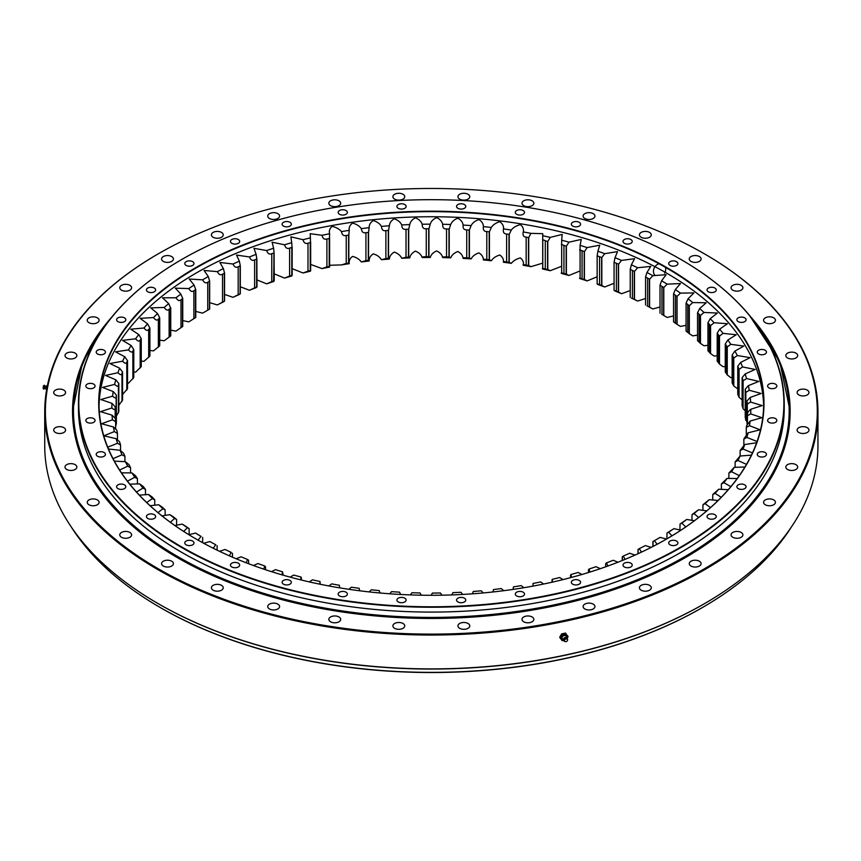 <?xml version="1.0" encoding="UTF-8"?>
<svg xmlns="http://www.w3.org/2000/svg" width="861" height="861" viewBox="0 0 861 861"><rect width="100%" height="100%" fill="white"/><g stroke="black" fill="none" stroke-linecap="round" stroke-linejoin="round"><path stroke-width="1.29" d="M115.654 426.572L116.364 423.225A316.202 182.554 180 0 1 116.375 423.085L116.375 395.145A316.202 182.554 0 0 0 116.364 395.274L116.16 396.684C116.117 398.428 114.922 398.256 112.576 396.168A319.485 184.458 180 0 1 113.221 391.54L116.375 395.145L116.375 423.085M116.386 416.121L118.786 411.601A316.202 182.554 180 0 1 118.818 411.472L118.818 383.522A316.202 182.554 0 0 0 118.786 383.662L118.42 385.061C118.215 386.793 116.945 386.578 114.621 384.393A319.485 184.458 180 0 1 115.772 379.798L118.818 383.522L118.818 411.472M118.84 405.294L122.499 400.096A316.202 182.554 180 0 1 122.542 399.967L122.542 372.027A316.202 182.554 0 0 0 122.499 372.156L121.982 373.534C121.584 375.267 120.249 374.998 117.957 372.727A319.485 184.458 180 0 1 119.614 368.185L122.542 372.027L122.542 399.967M122.585 394.521L127.471 388.752A316.202 182.554 180 0 1 127.536 388.623L127.536 360.684A316.202 182.554 0 0 0 127.471 360.813L126.804 362.169C126.244 363.88 124.834 363.557 122.585 361.211A319.485 184.458 180 0 1 124.748 356.745L127.536 360.684L127.536 388.623M127.579 383.199L128.472 383.199L133.703 377.613A316.202 182.554 180 0 1 133.778 377.495L133.778 349.544A316.202 182.554 0 0 0 133.703 349.674L132.885 351.008C132.142 352.687 130.678 352.321 128.472 349.889A319.485 184.458 180 0 1 131.13 345.509L133.778 349.544L133.778 377.495M133.832 372.06L135.618 372.124L141.15 366.732A316.202 182.554 180 0 1 141.247 366.614L141.247 338.664A316.202 182.554 0 0 0 141.15 338.793L140.192 340.084C139.278 341.742 137.76 341.311 135.618 338.803A319.485 184.458 180 0 1 138.75 334.531L141.247 338.664L141.247 366.614M141.301 361.146L143.97 361.319L149.792 356.153A316.202 182.554 180 0 1 149.9 356.024L149.9 328.084A316.202 182.554 0 0 0 149.792 328.202L148.684 329.462C147.618 331.087 146.047 330.602 143.97 328.009A319.485 184.458 180 0 1 147.575 323.865L149.9 328.084L149.9 356.024M149.975 350.492L153.506 350.857L159.597 345.907A316.202 182.554 180 0 1 159.715 345.788L159.715 317.849A316.202 182.554 0 0 0 159.597 317.957L158.349 319.173C157.111 320.755 155.497 320.206 153.506 317.548A319.485 184.458 180 0 1 157.563 313.533L159.715 317.849L159.715 345.788M159.791 340.16L164.182 340.773L170.51 336.048A316.202 182.554 180 0 1 170.639 335.93L170.639 335.898M170.736 330.172L175.956 331.098L182.5 326.61A316.202 182.554 180 0 1 182.64 326.502L182.64 298.563A316.202 182.554 0 0 0 182.5 298.67L180.993 299.779C179.454 301.253 177.775 300.586 175.956 297.777A319.485 184.458 180 0 1 180.864 294.107L182.736 298.466L182.736 326.437M182.736 320.583L188.785 321.874L195.512 317.634A316.202 182.554 180 0 1 195.662 317.537L195.662 317.515M195.77 311.413L202.604 313.146L209.492 309.164A316.202 182.554 180 0 1 209.654 309.067L209.654 281.127A316.202 182.554 0 0 0 209.492 281.213L207.749 282.214C205.93 283.56 204.208 282.774 202.604 279.836A319.485 184.458 180 0 1 208.287 276.553L209.654 281.127L209.654 309.067L208.287 309.863A319.485 184.458 0 0 0 206.597 310.832M207.749 310.154L207.749 282.214M222.536 302.146L224.377 301.221A316.202 182.554 180 0 1 224.56 301.135L224.56 273.195A316.202 182.554 0 0 0 224.377 273.281L222.536 274.207C220.588 275.488 218.855 274.627 217.359 271.635A319.485 184.458 180 0 1 223.397 268.578L224.56 273.195L224.56 301.135L223.397 301.888A319.485 184.458 0 0 0 217.359 304.955L222.536 302.146L222.536 274.207M238.185 294.71L240.122 293.849A316.202 182.554 180 0 1 240.305 293.773L240.305 265.823A316.202 182.554 0 0 0 240.122 265.909L238.185 266.77C236.108 267.965 234.375 267.05 233.008 264.004A319.485 184.458 180 0 1 239.369 261.174L240.305 265.823L240.305 293.773L239.369 294.484A319.485 184.458 0 0 0 233.008 297.314L238.185 294.71L238.185 266.77M254.619 287.865L256.653 287.079A316.202 182.554 180 0 1 256.847 287.004L256.126 287.682A319.485 184.458 0 0 0 249.453 290.275L254.619 287.865L254.619 259.914C252.424 261.044 250.712 260.054 249.453 256.965A319.485 184.458 180 0 1 256.126 254.372L256.847 259.053A316.202 182.554 0 0 0 256.653 259.129L254.619 259.914M256.987 286.961L256.847 259.053L256.847 287.004L256.126 287.682M271.775 281.633L273.895 280.923A316.202 182.554 180 0 1 274.099 280.858L273.604 281.525A319.485 184.458 0 0 0 266.662 283.861L271.775 281.633L271.775 253.694C269.482 254.738 267.782 253.683 266.662 250.551A319.485 184.458 180 0 1 273.604 248.205L274.099 252.919A316.202 182.554 0 0 0 273.895 252.983L271.775 253.694M274.239 280.815L274.099 252.919L273.604 281.525M289.597 276.058L291.793 275.423A316.202 182.554 180 0 1 291.997 275.369L291.728 276.015A319.485 184.458 0 0 0 284.539 278.092L289.597 276.058L289.597 248.108C287.208 249.066 285.518 247.957 284.539 244.782A319.485 184.458 180 0 1 291.728 242.705L291.997 247.43A316.202 182.554 0 0 0 291.793 247.484L289.597 248.108M292.159 275.359L292.159 247.064L291.728 276.015M308.001 271.15L310.251 270.602A316.202 182.554 180 0 1 310.466 270.548L310.423 271.193A319.485 184.458 0 0 0 303.018 273.002L308.001 271.15L308.001 243.2C305.526 244.072 303.868 242.899 303.018 239.692A319.485 184.458 180 0 1 310.423 237.884L310.466 242.608A316.202 182.554 0 0 0 310.251 242.662L308.001 243.2M310.66 270.58L310.66 241.973L310.423 271.193M326.9 266.932L329.214 266.469A316.202 182.554 180 0 1 329.44 266.426L329.623 267.071A319.485 184.458 0 0 0 322.036 268.6L326.9 266.932L326.9 238.992C324.36 239.756 322.735 238.529 322.036 235.29A319.485 184.458 180 0 1 329.623 233.761L329.44 238.486A316.202 182.554 0 0 0 329.214 238.529L326.9 238.992M329.666 266.512L329.44 238.486L329.623 267.071M346.24 263.423L348.597 263.046A316.202 182.554 180 0 1 348.823 263.014L349.232 263.67A319.485 184.458 0 0 0 341.494 264.919L346.24 263.423L346.24 235.483C343.625 236.151 342.043 234.859 341.494 231.598A319.485 184.458 180 0 1 349.232 230.35L348.823 235.064A316.202 182.554 0 0 0 348.597 235.107L346.24 235.483M365.925 260.635L368.325 260.345A316.202 182.554 180 0 1 368.551 260.323L369.186 261.001A319.485 184.458 0 0 0 361.319 261.959L365.925 260.635L365.925 232.696C363.256 233.266 361.728 231.921 361.319 228.639A319.485 184.458 180 0 1 369.186 227.681L368.551 232.373A316.202 182.554 0 0 0 368.325 232.405L365.925 232.696M385.879 258.58L388.311 258.386A316.202 182.554 180 0 1 388.537 258.365L389.398 259.064A319.485 184.458 0 0 0 381.434 259.731L385.879 258.58L385.879 230.64C383.177 231.114 381.692 229.715 381.434 226.421A319.485 184.458 180 0 1 389.398 225.754L388.537 230.425A316.202 182.554 0 0 0 388.311 230.447L385.879 230.64M406.026 257.267L408.469 257.159A316.202 182.554 180 0 1 408.695 257.159L409.771 257.891A319.485 184.458 0 0 0 401.753 258.268L406.026 257.267L406.026 229.327C403.282 229.704 401.861 228.251 401.753 224.947A319.485 184.458 180 0 1 409.771 224.581L408.695 229.209A316.202 182.554 0 0 0 408.469 229.22L406.026 229.327M426.27 256.707L428.713 256.696A316.202 182.554 180 0 1 428.95 256.696L430.242 257.471A319.485 184.458 0 0 0 422.202 257.547C422.17 256.976 423.526 256.696 426.27 256.707L426.27 228.768C423.504 229.048 422.148 227.53 422.202 224.237A319.485 184.458 180 0 1 430.242 224.161L428.95 228.746A316.202 182.554 0 0 0 428.713 228.746L426.27 228.768M446.536 256.901L448.979 256.965A316.202 182.554 180 0 1 449.216 256.976L450.712 257.816A319.485 184.458 0 0 0 442.683 257.59C442.5 257.008 443.781 256.782 446.536 256.901L446.536 228.951C443.77 229.123 442.479 227.573 442.683 224.28A319.485 184.458 180 0 1 450.712 224.495L449.216 229.037A316.202 182.554 0 0 0 448.979 229.026L446.536 228.951M466.737 257.837L469.17 257.999A316.202 182.554 180 0 1 469.406 258.009L471.107 258.903A319.485 184.458 0 0 0 463.11 258.386C462.777 257.805 463.993 257.611 466.737 257.837L466.737 229.887C463.971 229.962 462.766 228.359 463.11 225.076A319.485 184.458 180 0 1 471.107 225.593L469.406 230.07A316.202 182.554 0 0 0 469.17 230.059L466.737 229.887M486.799 259.516L489.209 259.774A316.202 182.554 180 0 1 489.435 259.796L491.33 260.754A319.485 184.458 0 0 0 483.419 259.936C482.935 259.333 484.065 259.193 486.799 259.516L486.799 231.577C484.043 231.544 482.913 229.898 483.419 226.626A319.485 184.458 180 0 1 491.33 227.444L489.435 231.846A316.202 182.554 0 0 0 489.209 231.824L486.799 231.577M506.634 261.938L509.002 262.282A316.202 182.554 180 0 1 509.228 262.314L511.316 263.348A319.485 184.458 0 0 0 503.502 262.239C502.867 261.615 503.911 261.518 506.634 261.938L506.634 233.998C503.9 233.858 502.856 232.169 503.502 228.929A319.485 184.458 180 0 1 511.316 230.027L509.228 234.364A316.202 182.554 0 0 0 509.002 234.332L506.634 233.998M526.157 265.091L528.482 265.511A316.202 182.554 180 0 1 528.708 265.554L530.968 266.673A319.485 184.458 0 0 0 523.294 265.274C522.519 264.628 523.466 264.564 526.157 265.091L526.157 237.141C523.456 236.915 522.509 235.182 523.294 231.964A319.485 184.458 180 0 1 530.968 233.353L528.708 237.614A316.202 182.554 0 0 0 528.482 237.571L526.157 237.141M542.71 269.041C541.795 268.363 542.645 268.331 545.282 268.955L547.564 269.461A316.202 182.554 180 0 1 547.779 269.515L550.211 270.72A319.485 184.458 0 0 0 542.71 269.041L542.71 235.731A319.485 184.458 180 0 1 550.211 237.399L547.779 241.575A316.202 182.554 0 0 0 547.564 241.521L542.581 239.67M561.673 273.518C560.608 272.797 561.372 272.797 563.944 273.518L566.161 274.11A316.202 182.554 180 0 1 566.377 274.175L568.97 275.466A319.485 184.458 0 0 0 561.673 273.518L561.673 240.208A319.485 184.458 180 0 1 568.97 242.156L566.377 246.224A316.202 182.554 0 0 0 566.161 246.171L561.34 244.438M580.088 278.684C578.893 277.931 579.561 277.952 582.068 278.76L584.21 279.438A316.202 182.554 180 0 1 584.415 279.502L587.159 280.901A319.485 184.458 0 0 0 580.088 278.684L580.088 245.374A319.485 184.458 180 0 1 587.159 247.581L584.415 251.563A316.202 182.554 0 0 0 584.21 251.498L579.561 249.862M597.9 284.517C596.576 283.721 597.136 283.764 599.568 284.668L601.635 285.421A316.202 182.554 180 0 1 601.828 285.497L604.713 286.993A319.485 184.458 0 0 0 597.9 284.517L597.147 283.796L597.147 255.835L597.9 251.208A319.485 184.458 180 0 1 604.713 253.683L601.828 257.557A316.202 182.554 0 0 0 601.635 257.482L597.147 255.835M615.023 291.007C613.581 290.146 614.033 290.222 616.379 291.212L618.359 292.04A316.202 182.554 180 0 1 618.542 292.116L621.545 293.719A319.485 184.458 0 0 0 615.023 291.007L614.065 290.254L614.065 262.293L615.023 257.697A319.485 184.458 180 0 1 621.545 260.409L618.542 264.176A316.202 182.554 0 0 0 618.359 264.101L614.065 262.293M631.393 298.11L634.309 299.262A316.202 182.554 180 0 1 634.482 299.348L637.603 301.059A319.485 184.458 0 0 0 631.393 298.11L632.426 298.358L632.426 270.419L630.22 269.364L631.393 264.801A319.485 184.458 180 0 1 637.603 267.749L634.482 271.398A316.202 182.554 0 0 0 634.309 271.312L632.426 270.419M646.945 305.806L649.42 307.054A316.202 182.554 180 0 1 649.592 307.151L652.81 308.981A319.485 184.458 0 0 0 646.945 305.806L647.644 306.085L647.644 278.146L645.567 277.005L646.945 272.496A319.485 184.458 180 0 1 652.81 275.671L649.592 279.201A316.202 182.554 0 0 0 649.42 279.115L647.644 278.146M661.603 314.061L663.648 315.395A316.202 182.554 180 0 1 663.799 315.492L667.114 317.451L673.55 315.933M675.325 322.843C673.453 321.745 673.463 321.842 675.358 323.144L676.907 324.242A316.202 182.554 180 0 1 677.058 324.349L680.438 326.427L686.077 325.329M688.036 332.109C686.077 330.936 685.969 331.044 687.745 332.411L689.166 333.562A316.202 182.554 180 0 1 689.306 333.67L692.739 335.876L697.55 335.123M699.702 341.839C697.647 340.59 697.442 340.676 699.078 342.118L700.37 343.313A316.202 182.554 180 0 1 700.488 343.431L703.975 345.767L707.936 345.283M710.25 351.966C708.129 350.642 707.817 350.728 709.303 352.224L710.465 353.462A316.202 182.554 180 0 1 710.573 353.58L714.092 356.045L717.191 355.787M717.191 333.239L719.667 329.16A319.485 184.458 180 0 1 723.036 333.368L719.505 336.145A316.202 182.554 0 0 0 719.409 336.027L717.191 333.239L717.191 361.2L719.409 363.966A316.202 182.554 180 0 1 719.505 364.085L723.036 366.678L725.263 366.571M725.263 343.969L727.889 339.987A319.485 184.458 180 0 1 730.785 344.314L727.254 346.961A316.202 182.554 0 0 0 727.168 346.832L725.263 343.969L725.263 371.93L727.168 374.772A316.202 182.554 180 0 1 727.254 374.901L730.785 377.624L732.13 377.602M732.13 354.98L734.896 351.094A319.485 184.458 180 0 1 737.307 355.528L733.776 358.036A316.202 182.554 0 0 0 733.712 357.907L732.13 354.98L732.13 382.941L733.712 385.846A316.202 182.554 180 0 1 733.776 385.976L737.759 388.849M737.759 366.226L740.654 362.438A319.485 184.458 180 0 1 742.569 366.947L739.072 369.337A316.202 182.554 0 0 0 739.018 369.208L737.759 366.226L737.759 394.187L739.018 397.147A316.202 182.554 180 0 1 739.072 397.276L742.569 400.268M742.128 377.656L745.142 373.975A319.485 184.458 180 0 1 746.552 378.549L743.097 380.799A316.202 182.554 0 0 0 743.054 380.67L742.128 377.656L742.128 405.617L743.054 408.609A316.202 182.554 180 0 1 743.097 408.749L745.551 410.988M745.228 417.187L745.82 420.211A316.202 182.554 180 0 1 745.841 420.34L747.025 421.546M634.987 555.097L629.671 553.225A319.485 184.458 180 0 1 623.31 556.055L622.245 556.83L622.245 560.522M617.994 562.211L613.226 560.263A319.485 184.458 180 0 1 606.553 562.857L605.832 563.546L606.553 562.857L607.844 566.032M600.3 568.68L596.016 566.678A319.485 184.458 180 0 1 589.075 569.024L588.58 569.681L589.075 569.024L589.968 572.048M581.95 574.481L578.14 572.447A319.485 184.458 180 0 1 570.951 574.524L571.489 577.419M563.04 579.604L559.661 577.537A319.485 184.458 180 0 1 552.256 579.345L552.461 582.111M543.646 584.016L540.643 581.939A319.485 184.458 180 0 1 533.056 583.467L532.959 586.115M523.832 587.719L521.185 585.62A319.485 184.458 180 0 1 513.447 586.879L513.081 589.408M503.674 590.7L501.36 588.58A319.485 184.458 180 0 1 493.493 589.548L492.869 591.981M483.258 592.938L481.245 590.807A319.485 184.458 180 0 1 473.281 591.475L472.409 593.821M462.669 594.445L460.926 592.282A319.485 184.458 180 0 1 452.908 592.648L451.788 594.929M441.962 595.199L440.477 592.992A319.485 184.458 180 0 1 432.437 593.068L431.081 595.295M421.233 595.209L419.996 592.949A319.485 184.458 180 0 1 411.967 592.734L410.353 594.908M400.559 594.467L399.569 592.153A319.485 184.458 180 0 1 391.572 591.636L389.699 593.789M380.013 592.992L379.26 590.603A319.485 184.458 180 0 1 371.349 589.785L369.186 591.916M359.672 590.786L359.177 588.3A319.485 184.458 180 0 1 351.363 587.202L348.888 589.301M339.611 587.848L339.385 585.265A319.485 184.458 180 0 1 331.711 583.876L328.891 585.964M319.937 582.154L319.969 581.498A319.485 184.458 180 0 1 312.468 579.83L309.282 581.896M300.92 577.602L301.006 577.021A319.485 184.458 180 0 1 293.709 575.073L290.114 577.128M283.118 575.18L282.591 571.855A319.485 184.458 180 0 1 275.52 569.648L271.484 571.661M265.522 569.734L265.522 566.742L264.779 566.021A319.485 184.458 180 0 1 257.966 563.546L253.446 565.526M248.614 563.729L248.614 560.285L247.656 559.532A319.485 184.458 180 0 1 241.134 556.819L236.097 558.735M230.253 552.181L231.286 552.428A319.485 184.458 180 0 1 225.076 549.479L219.49 551.309M215.035 544.453L215.734 544.733A319.485 184.458 180 0 1 209.869 541.558L203.702 543.28M198.019 540.127L201.076 536.478A319.485 184.458 180 0 1 195.565 533.088L198.88 535.047A316.202 182.554 0 0 0 199.031 535.144L200.699 536.188M183.694 531.452L187.354 527.696A319.485 184.458 180 0 1 182.241 524.112L185.621 526.2A316.202 182.554 0 0 0 185.772 526.297L187.321 527.395C189.216 528.697 189.226 528.805 187.354 527.696C189.226 528.805 189.216 528.697 187.321 527.395M170.338 522.272L174.643 518.43A319.485 184.458 180 0 1 169.94 514.663L173.373 516.869A316.202 182.554 0 0 0 173.513 516.977L174.934 518.128C176.699 519.506 176.602 519.603 174.643 518.43C176.602 519.603 176.699 519.506 174.934 518.128M157.983 512.618L162.977 508.711A319.485 184.458 180 0 1 158.704 504.772L162.191 507.107A316.202 182.554 0 0 0 162.309 507.226L163.601 508.42C165.237 509.863 165.021 509.96 162.977 508.711C165.021 509.96 165.237 509.863 163.601 508.42M146.693 502.523L152.429 498.573A319.485 184.458 180 0 1 148.587 494.494L152.106 496.958A316.202 182.554 0 0 0 152.214 497.077L153.376 498.325C154.862 499.821 154.539 499.897 152.429 498.573C154.539 499.897 154.862 499.821 153.376 498.325M144.293 487.864C145.617 489.414 145.197 489.478 143.012 488.069A319.485 184.458 180 0 1 139.643 483.86L143.174 486.454A316.202 182.554 0 0 0 143.27 486.573L145.487 489.349L145.487 494.763M136.382 477.091C137.556 478.684 137.017 478.738 134.79 477.242A319.485 184.458 180 0 1 131.894 472.915L135.425 475.638A316.202 182.554 0 0 0 135.511 475.767L137.416 478.608L137.416 483.968M129.688 466.038C130.7 467.674 130.065 467.706 127.783 466.135A319.485 184.458 180 0 1 125.372 461.7L128.902 464.563A316.202 182.554 0 0 0 128.967 464.692L130.549 467.598L130.549 472.937M122.025 454.791A319.485 184.458 180 0 1 120.109 450.281L123.607 453.263A316.202 182.554 0 0 0 123.661 453.392L124.92 456.362L122.025 454.791L113.049 458.665M117.537 443.254A319.485 184.458 180 0 1 116.127 438.68L119.582 441.801A316.202 182.554 0 0 0 119.625 441.93L120.551 444.933L117.537 443.254L107.743 447.193M114.33 431.576A319.485 184.458 180 0 1 113.437 426.959L116.838 430.199A316.202 182.554 0 0 0 116.859 430.339L117.451 433.363L114.33 431.576L103.869 435.806L116.127 438.68M112.436 419.802A319.485 184.458 180 0 1 112.048 415.163L115.385 418.532A316.202 182.554 0 0 0 115.396 418.661L115.654 421.686L112.436 419.802L101.523 423.752L113.437 426.959M111.855 407.974A319.485 184.458 180 0 1 111.984 403.335L115.234 406.822A316.202 182.554 0 0 0 115.234 406.962L115.18 408.372C115.32 410.116 114.212 409.987 111.855 407.974L100.511 411.644L112.048 415.163M115.234 418.274L115.234 406.962M164.182 307.452A319.485 184.458 180 0 1 168.681 303.61L170.639 307.99A316.202 182.554 0 0 0 170.51 308.098L169.133 309.271C167.744 310.799 166.098 310.197 164.182 307.452L150.729 307.861L157.563 313.533M170.736 335.865L170.736 307.894L170.639 335.93M188.785 288.564A319.485 184.458 180 0 1 194.091 285.077L195.662 289.587A316.202 182.554 0 0 0 195.512 289.694L193.886 290.749C192.197 292.159 190.496 291.438 188.785 288.564L175.332 288.166L180.864 294.107M195.77 317.472L195.77 289.5L195.662 317.537M661.603 280.751A319.485 184.458 180 0 1 667.114 284.141L663.799 287.552A316.202 182.554 0 0 0 663.648 287.456L660.021 285.206L661.603 280.751L666.145 274.691L652.81 275.671M675.325 289.533A319.485 184.458 180 0 1 680.438 293.117L677.058 296.399A316.202 182.554 0 0 0 676.907 296.302L673.55 293.924L675.325 289.533L680.534 283.549L667.114 284.141M688.036 298.799A319.485 184.458 180 0 1 692.739 302.566L689.306 305.73A316.202 182.554 0 0 0 689.166 305.623L686.077 303.126L688.036 298.799L693.901 292.923L680.438 293.117M699.702 308.518A319.485 184.458 180 0 1 703.975 312.457L700.488 315.492A316.202 182.554 0 0 0 700.37 315.374L697.55 312.78L699.702 308.518L706.214 302.771L692.739 302.566M710.25 318.656A319.485 184.458 180 0 1 714.092 322.735L710.573 325.641A316.202 182.554 0 0 0 710.465 325.523L707.936 322.821L710.25 318.656L717.396 313.049L703.975 312.457M748.349 385.653A319.485 184.458 180 0 1 749.242 390.27L745.841 392.401A316.202 182.554 0 0 0 745.82 392.261L745.228 389.237L748.349 385.653L758.81 381.423L746.552 378.549M750.243 397.427A319.485 184.458 180 0 1 750.631 402.065L747.294 404.067A316.202 182.554 0 0 0 747.283 403.938L747.025 400.903L750.243 397.427L761.156 393.477L749.242 390.27M750.824 409.255A319.485 184.458 180 0 1 750.695 413.893L747.445 415.777A316.202 182.554 0 0 0 747.445 415.637L747.499 414.227C747.359 412.774 748.467 411.117 750.824 409.255L762.168 405.585L750.631 402.065M747.445 423.569L747.445 415.777M750.103 421.061A319.485 184.458 180 0 1 749.457 425.689L746.293 427.454A316.202 182.554 0 0 0 746.315 427.325L746.519 425.915L750.103 421.061L761.834 417.693L750.695 413.893M746.293 434.418L746.293 427.454M748.058 432.835A319.485 184.458 180 0 1 746.907 437.431L743.861 439.078A316.202 182.554 0 0 0 743.893 438.938L748.058 432.835L760.155 429.79L749.457 425.689M743.839 445.255L743.861 439.078M744.722 444.502A319.485 184.458 180 0 1 743.065 449.044L740.137 450.572A316.202 182.554 0 0 0 740.18 450.443L744.722 444.502L756.625 442.78M751.405 455.125L740.094 456.018A319.485 184.458 180 0 1 737.931 460.484L735.143 461.916A316.202 182.554 0 0 0 735.208 461.787L740.094 456.018L740.137 450.572M735.1 467.34L735.143 461.916M734.207 467.34A319.485 184.458 180 0 1 731.549 471.72L728.901 473.055A316.202 182.554 0 0 0 728.976 472.926L734.207 467.34L744.926 467.017M728.847 478.479L728.901 473.055M727.061 478.425A319.485 184.458 180 0 1 723.929 482.698L721.432 483.936A316.202 182.554 0 0 0 721.529 483.807L727.061 478.425L737.199 478.533M718.709 489.22A319.485 184.458 180 0 1 715.104 493.364L712.779 494.515A316.202 182.554 0 0 0 712.886 494.397L718.709 489.22L728.245 489.694M712.704 500.047L712.779 494.515M709.173 499.681A319.485 184.458 180 0 1 705.116 503.696L702.963 504.75A316.202 182.554 0 0 0 703.082 504.643L709.173 499.681L718.096 500.478M702.888 510.379L702.963 504.75M698.497 509.777A319.485 184.458 180 0 1 693.998 513.619L692.04 514.609A316.202 182.554 0 0 0 692.169 514.501L698.497 509.777L706.795 510.842M691.943 520.367L692.04 514.609M686.723 519.452A319.485 184.458 180 0 1 681.815 523.122L680.039 524.037A316.202 182.554 0 0 0 680.179 523.929L686.723 519.452L694.407 520.744M679.942 529.967L680.039 524.037M673.894 528.665A319.485 184.458 180 0 1 668.588 532.152L667.017 533.013A316.202 182.554 0 0 0 667.167 532.905L673.894 528.665L680.965 530.161M666.909 538.846L667.017 533.013M656.082 539.718L660.075 537.393A319.485 184.458 180 0 1 657.255 539.04A319.485 184.458 180 0 1 654.392 540.676L652.907 541.537L652.907 546.487M680.75 259.376A352.881 203.734 180 0 1 680.868 259.452A352.881 203.734 180 0 1 784.22 403.508A352.881 203.734 180 0 1 566.387 591.733A352.881 203.734 180 0 1 181.811 547.574A352.881 203.734 180 0 1 78.459 403.508A352.881 203.734 180 0 1 181.811 259.452A352.881 203.734 180 0 1 181.929 259.376M784.22 403.508L784.22 408.351A352.881 203.734 180 0 1 566.387 596.576A352.881 203.734 180 0 1 181.811 552.407A352.881 203.734 180 0 1 78.459 408.351L78.459 403.508M675.325 261.152A352.881 203.734 180 0 1 677.37 262.293A352.881 203.734 180 0 0 675.325 261.152M182.048 547.165A352.558 203.551 0 0 0 680.631 547.176A352.558 203.551 0 0 0 680.642 259.312A352.558 203.551 0 0 0 182.037 259.312A352.558 203.551 0 0 0 182.048 547.165M196.125 539.04A332.647 192.057 180 0 1 196.114 539.04A332.647 192.057 180 0 1 196.125 267.437A332.647 192.057 180 0 1 666.554 267.437A332.647 192.057 180 0 1 666.565 539.04A332.647 192.057 180 0 1 196.125 539.04M670.052 544.819A4.606 2.658 0 0 0 675.067 545.4A4.606 2.658 0 0 0 677.908 542.936A4.606 2.658 0 0 0 673.302 540.277A4.606 2.658 0 0 0 668.696 542.936A4.606 2.658 0 0 0 670.052 544.819M624.354 566.958A4.606 2.658 0 0 0 629.38 567.528A4.606 2.658 0 0 0 632.222 565.074A4.606 2.658 0 0 0 627.615 562.416A4.606 2.658 0 0 0 623.009 565.074A4.606 2.658 0 0 0 624.354 566.958M572.694 584.178A4.606 2.658 0 0 0 577.72 584.748A4.606 2.658 0 0 0 580.562 582.294A4.606 2.658 0 0 0 575.955 579.636A4.606 2.658 0 0 0 571.349 582.294A4.606 2.658 0 0 0 572.694 584.178M516.643 595.952A4.606 2.658 0 0 0 521.669 596.533A4.606 2.658 0 0 0 524.51 594.068A4.606 2.658 0 0 0 519.904 591.41A4.606 2.658 0 0 0 515.298 594.068A4.606 2.658 0 0 0 516.643 595.952M457.901 601.936A4.606 2.658 0 0 0 462.927 602.506A4.606 2.658 0 0 0 465.769 600.052A4.606 2.658 0 0 0 461.162 597.394A4.606 2.658 0 0 0 456.556 600.052A4.606 2.658 0 0 0 457.901 601.936M398.256 601.936A4.606 2.658 0 0 0 403.282 602.506A4.606 2.658 0 0 0 406.123 600.052A4.606 2.658 0 0 0 401.517 597.394A4.606 2.658 0 0 0 396.91 600.052A4.606 2.658 0 0 0 398.256 601.936M339.514 595.952A4.606 2.658 0 0 0 344.54 596.533A4.606 2.658 0 0 0 347.381 594.068A4.606 2.658 0 0 0 342.775 591.41A4.606 2.658 0 0 0 338.169 594.068A4.606 2.658 0 0 0 339.514 595.952M283.463 584.178A4.606 2.658 0 0 0 288.489 584.748A4.606 2.658 0 0 0 291.33 582.294A4.606 2.658 0 0 0 286.724 579.636A4.606 2.658 0 0 0 282.117 582.294A4.606 2.658 0 0 0 283.463 584.178M231.813 566.958A4.606 2.658 0 0 0 236.829 567.528A4.606 2.658 0 0 0 239.67 565.074A4.606 2.658 0 0 0 235.064 562.416A4.606 2.658 0 0 0 230.457 565.074A4.606 2.658 0 0 0 231.813 566.958M186.116 544.819A4.606 2.658 0 0 0 191.131 545.4A4.606 2.658 0 0 0 193.983 542.936A4.606 2.658 0 0 0 189.377 540.277A4.606 2.658 0 0 0 184.771 542.936A4.606 2.658 0 0 0 186.116 544.819M147.78 518.44A4.606 2.658 0 0 0 152.795 519.011A4.606 2.658 0 0 0 155.637 516.557A4.606 2.658 0 0 0 151.03 513.899A4.606 2.658 0 0 0 146.424 516.557A4.606 2.658 0 0 0 147.78 518.44M117.946 488.617A4.606 2.658 0 0 0 122.972 489.188A4.606 2.658 0 0 0 125.814 486.734A4.606 2.658 0 0 0 121.207 484.076A4.606 2.658 0 0 0 116.601 486.734A4.606 2.658 0 0 0 117.946 488.617M97.551 456.255A4.606 2.658 0 0 0 102.567 456.836A4.606 2.658 0 0 0 105.419 454.371A4.606 2.658 0 0 0 100.812 451.713A4.606 2.658 0 0 0 96.206 454.371A4.606 2.658 0 0 0 97.551 456.255M87.198 422.342A4.606 2.658 0 0 0 92.213 422.912A4.606 2.658 0 0 0 95.054 420.459A4.606 2.658 0 0 0 90.448 417.8A4.606 2.658 0 0 0 85.842 420.459A4.606 2.658 0 0 0 87.198 422.342M87.198 387.902A4.606 2.658 0 0 0 92.213 388.483A4.606 2.658 0 0 0 95.054 386.019A4.606 2.658 0 0 0 90.448 383.36A4.606 2.658 0 0 0 85.842 386.019A4.606 2.658 0 0 0 87.198 387.902M97.551 353.989A4.606 2.658 0 0 0 102.567 354.571A4.606 2.658 0 0 0 105.419 352.106A4.606 2.658 0 0 0 100.812 349.448A4.606 2.658 0 0 0 96.206 352.106A4.606 2.658 0 0 0 97.551 353.989M117.946 321.627A4.606 2.658 0 0 0 122.972 322.208A4.606 2.658 0 0 0 125.814 319.743A4.606 2.658 0 0 0 121.207 317.085A4.606 2.658 0 0 0 116.601 319.743A4.606 2.658 0 0 0 117.946 321.627M147.78 291.804A4.606 2.658 0 0 0 152.795 292.385A4.606 2.658 0 0 0 155.637 289.92A4.606 2.658 0 0 0 151.03 287.262A4.606 2.658 0 0 0 146.424 289.92A4.606 2.658 0 0 0 147.78 291.804M186.116 265.425A4.606 2.658 0 0 0 191.131 265.995A4.606 2.658 0 0 0 193.983 263.541A4.606 2.658 0 0 0 189.377 260.883A4.606 2.658 0 0 0 184.771 263.541A4.606 2.658 0 0 0 186.116 265.425M231.813 243.286A4.606 2.658 0 0 0 236.829 243.867A4.606 2.658 0 0 0 239.67 241.403A4.606 2.658 0 0 0 235.064 238.745A4.606 2.658 0 0 0 230.457 241.403A4.606 2.658 0 0 0 231.813 243.286M283.463 226.066A4.606 2.658 0 0 0 288.489 226.647A4.606 2.658 0 0 0 291.33 224.194A4.606 2.658 0 0 0 286.724 221.525A4.606 2.658 0 0 0 282.117 224.194A4.606 2.658 0 0 0 283.463 226.066M339.514 214.292A4.606 2.658 0 0 0 344.54 214.863A4.606 2.658 0 0 0 347.381 212.409A4.606 2.658 0 0 0 342.775 209.75A4.606 2.658 0 0 0 338.169 212.409A4.606 2.658 0 0 0 339.514 214.292M398.256 208.308A4.606 2.658 0 0 0 403.282 208.889A4.606 2.658 0 0 0 406.123 206.436A4.606 2.658 0 0 0 401.517 203.766A4.606 2.658 0 0 0 396.91 206.436A4.606 2.658 0 0 0 398.256 208.308M457.901 208.308A4.606 2.658 0 0 0 462.927 208.889A4.606 2.658 0 0 0 465.769 206.436A4.606 2.658 0 0 0 461.162 203.766A4.606 2.658 0 0 0 456.556 206.436A4.606 2.658 0 0 0 457.901 208.308M516.643 214.292A4.606 2.658 0 0 0 521.669 214.863A4.606 2.658 0 0 0 524.51 212.409A4.606 2.658 0 0 0 519.904 209.75A4.606 2.658 0 0 0 515.298 212.409A4.606 2.658 0 0 0 516.643 214.292M572.694 226.066A4.606 2.658 0 0 0 577.72 226.647A4.606 2.658 0 0 0 580.562 224.194A4.606 2.658 0 0 0 575.955 221.525A4.606 2.658 0 0 0 571.349 224.194A4.606 2.658 0 0 0 572.694 226.066M624.354 243.286A4.606 2.658 0 0 0 629.38 243.867A4.606 2.658 0 0 0 632.222 241.403A4.606 2.658 0 0 0 627.615 238.745A4.606 2.658 0 0 0 623.009 241.403A4.606 2.658 0 0 0 624.354 243.286M670.052 265.425A4.606 2.658 0 0 0 675.067 265.995A4.606 2.658 0 0 0 677.908 263.541A4.606 2.658 0 0 0 673.302 260.883A4.606 2.658 0 0 0 668.696 263.541A4.606 2.658 0 0 0 670.052 265.425M708.388 291.804A4.606 2.658 0 0 0 713.414 292.385A4.606 2.658 0 0 0 716.255 289.92A4.606 2.658 0 0 0 711.649 287.262A4.606 2.658 0 0 0 707.042 289.92A4.606 2.658 0 0 0 708.388 291.804M738.211 321.627A4.606 2.658 0 0 0 743.237 322.208A4.606 2.658 0 0 0 746.078 319.743A4.606 2.658 0 0 0 741.472 317.085A4.606 2.658 0 0 0 736.865 319.743A4.606 2.658 0 0 0 738.211 321.627M758.616 353.989A4.606 2.658 0 0 0 763.632 354.571A4.606 2.658 0 0 0 766.473 352.106A4.606 2.658 0 0 0 761.867 349.448A4.606 2.658 0 0 0 757.26 352.106A4.606 2.658 0 0 0 758.616 353.989M768.97 387.902A4.606 2.658 0 0 0 773.996 388.483A4.606 2.658 0 0 0 776.837 386.019A4.606 2.658 0 0 0 772.231 383.36A4.606 2.658 0 0 0 767.625 386.019A4.606 2.658 0 0 0 768.97 387.902M768.97 422.342A4.606 2.658 0 0 0 773.996 422.912A4.606 2.658 0 0 0 776.837 420.459A4.606 2.658 0 0 0 772.231 417.8A4.606 2.658 0 0 0 767.625 420.459A4.606 2.658 0 0 0 768.97 422.342M758.616 456.255A4.606 2.658 0 0 0 763.632 456.836A4.606 2.658 0 0 0 766.473 454.371A4.606 2.658 0 0 0 761.867 451.713A4.606 2.658 0 0 0 757.26 454.371A4.606 2.658 0 0 0 758.616 456.255M738.211 488.617A4.606 2.658 0 0 0 743.237 489.188A4.606 2.658 0 0 0 746.078 486.734A4.606 2.658 0 0 0 741.472 484.076A4.606 2.658 0 0 0 736.865 486.734A4.606 2.658 0 0 0 738.211 488.617M708.388 518.44A4.606 2.658 0 0 0 713.414 519.011A4.606 2.658 0 0 0 716.255 516.557A4.606 2.658 0 0 0 711.649 513.899A4.606 2.658 0 0 0 707.042 516.557A4.606 2.658 0 0 0 708.388 518.44M660.021 306.99L652.81 308.981M645.567 298.519L637.603 301.059M630.22 290.566L621.545 293.719M614.065 283.269L604.713 286.993M597.147 276.779L587.159 280.901M579.561 271.14L568.97 275.466M561.34 266.393L550.211 270.72M542.581 263.165L530.968 266.673M523.294 265.274C523.886 262.39 522.918 259.947 520.388 257.945C516.428 258.903 513.404 260.7 511.316 263.348M503.502 262.239C503.771 259.333 502.533 256.933 499.789 255.028C495.947 256.126 493.127 258.031 491.33 260.754M483.419 259.936C483.355 257.03 481.859 254.673 478.899 252.886C475.197 254.113 472.592 256.126 471.107 258.903M463.11 258.386C462.734 255.48 460.969 253.188 457.826 251.52C454.264 252.886 451.885 254.985 450.712 257.816M442.683 257.59C441.973 254.705 439.971 252.488 436.645 250.928C433.234 252.424 431.103 254.608 430.242 257.471M422.202 257.547C421.18 254.695 418.92 252.553 415.432 251.121C412.204 252.747 410.31 254.996 409.771 257.891M401.753 258.268C400.419 255.459 397.933 253.403 394.295 252.101C391.249 253.834 389.613 256.158 389.398 259.064M381.434 259.731C379.798 256.987 377.086 255.028 373.308 253.866C370.456 255.706 369.078 258.085 369.186 261.001M361.319 261.959C359.371 259.269 356.454 257.417 352.558 256.395C349.91 258.343 348.813 260.765 349.232 263.67M341.494 264.919L329.666 265.263M322.036 268.6L310.66 264.445M303.018 273.002L292.159 268.643M284.539 278.092L274.239 273.852M266.662 283.861L256.987 279.922M249.453 290.275L240.434 286.821M233.008 297.314L224.678 294.473M217.359 304.955L209.772 302.695M666.446 539.104A332.324 191.863 0 0 0 763.664 403.508A332.324 191.863 0 0 0 666.328 267.846A332.324 191.863 0 0 0 304.17 226.249A332.324 191.863 0 0 0 99.015 403.508A332.324 191.863 0 0 0 196.233 539.104M99.047 406.058A332.324 191.863 180 0 1 306.215 230.866A332.324 191.863 180 0 1 666.328 272.948A332.324 191.863 180 0 1 763.632 406.058M651.196 547.37L645.319 545.583A319.485 184.458 180 0 1 639.282 548.651L641.51 552.105M623.31 556.055L625.043 559.37M319.915 584.199L319.969 581.498M300.65 579.851L301.006 577.021M281.881 574.814L282.591 571.855M263.692 569.121L264.779 566.021M246.138 562.782L247.656 559.532M229.306 555.819L231.286 552.428M213.248 548.253L215.734 544.733M195.565 533.088L188.807 534.67M182.241 524.112L174.869 525.522M169.94 514.663L161.943 515.857M158.704 504.772L150.094 505.708M148.587 494.494L139.364 495.129M136.501 492.029L143.012 488.069M139.643 483.86L129.807 484.162M127.46 481.181L134.79 477.242M131.894 472.915L121.455 472.818M119.625 470.031L127.783 466.135M125.372 461.7L114.352 461.119M120.109 450.281L108.508 449.022M111.984 403.335L100.845 399.536L112.576 396.168M113.221 391.54L102.524 387.439L114.621 384.393M115.772 379.798L105.548 375.428L117.957 372.727M119.614 368.185L109.896 363.536L122.585 361.211M124.748 356.745L115.557 351.848L128.472 349.889M131.13 345.509L122.499 340.386L135.618 338.803M138.75 334.531L130.7 329.203L143.97 328.009M147.575 323.865L140.117 318.344L153.506 317.548M168.681 303.61L162.481 297.788L175.956 297.777M194.091 285.077L189.216 279.05L202.604 279.836M208.287 276.553L204.089 270.472L217.359 271.635M223.397 268.578L219.878 262.465L233.008 264.004M239.369 261.174L236.527 255.071L249.453 256.965M256.126 254.372L253.952 248.312L266.662 250.551M273.604 248.205L272.098 242.221L284.539 244.782M291.728 242.705L290.889 236.84L303.018 239.692M310.423 237.884L310.197 233.697L322.036 235.29M341.494 231.598C339.256 228.994 336.134 227.25 332.131 226.378C329.709 228.423 328.87 230.877 329.623 233.761L329.623 233.665M349.232 230.35C348.813 227.455 349.91 225.033 352.558 223.085C356.454 224.108 359.371 225.959 361.319 228.639M369.186 227.681C369.078 224.775 370.456 222.396 373.308 220.545C377.086 221.707 379.798 223.666 381.434 226.421M389.398 225.754C389.613 222.848 391.249 220.524 394.295 218.791C397.933 220.093 400.419 222.149 401.753 224.947M409.771 224.581C410.31 221.686 412.204 219.426 415.432 217.811C418.92 219.243 421.18 221.385 422.202 224.237M430.242 224.161C431.103 221.288 433.234 219.114 436.645 217.618C439.971 219.168 441.973 221.395 442.683 224.28M450.712 224.495C451.885 221.664 454.264 219.566 457.826 218.199C460.969 219.878 462.734 222.17 463.11 225.076M471.107 225.593C472.592 222.816 475.197 220.803 478.899 219.577C481.859 221.363 483.355 223.709 483.419 226.626M491.33 227.444C493.127 224.721 495.947 222.816 499.789 221.718C502.533 223.612 503.771 226.023 503.502 228.929M511.316 230.027C513.404 227.379 516.428 225.582 520.388 224.635C522.918 226.626 523.886 229.069 523.294 231.964M530.968 233.353L542.774 233.675L542.71 235.731M550.211 237.399L562.19 234.418L561.673 240.208M568.97 242.156L581.261 239.444L580.088 245.374M587.159 247.581L599.74 245.181L597.9 251.208M604.713 253.683L617.531 251.606L615.023 257.697M621.545 260.409L634.579 258.687L631.393 264.801M637.603 267.749L650.808 266.393L646.945 272.496M714.092 322.735L727.427 323.725L719.667 329.16M723.036 333.368L736.241 334.757L727.889 339.987M730.785 344.314L743.818 346.079L734.896 351.094M737.307 355.528L750.114 357.659L740.654 362.438M742.569 366.947L755.119 369.455L745.142 373.975M746.907 437.431L757.077 441.499M743.065 449.044L752.449 452.929M737.931 460.484L746.498 464.37M731.549 471.72L739.287 475.638M723.929 482.698L730.838 486.648M715.104 493.364L721.227 497.324M705.116 503.696L710.476 507.624M693.998 513.619L698.648 517.504M681.815 523.122L685.787 526.921M668.588 532.152L671.935 535.854M666.554 539.051L660.075 537.393M654.392 540.676L657.158 544.26M639.282 548.651L638.001 549.469L638.001 553.741M44.729 411.838L44.729 445.686A386.611 223.203 0 0 0 157.961 603.518A386.611 223.203 0 0 0 704.718 603.518A386.611 223.203 0 0 0 817.95 445.686L817.95 411.838A386.611 223.203 180 0 1 431.339 635.041A386.611 223.203 180 0 1 44.729 411.838A386.611 223.203 180 0 1 157.961 254.006A386.611 223.203 180 0 1 158.198 253.877M704.481 253.877A386.611 223.203 180 0 1 704.718 254.006L704.718 254.006A386.611 223.203 180 0 1 817.95 411.838M702.156 607.683A382.661 220.933 180 0 1 701.93 607.812A382.661 220.933 180 0 1 160.759 607.823A382.661 220.933 180 0 1 160.749 607.812A382.661 220.933 180 0 1 160.523 607.683M704.244 253.737A385.954 222.827 0 0 0 158.424 253.737A385.954 222.827 0 0 0 158.435 568.863A385.954 222.827 0 0 0 704.244 568.863A385.954 222.827 0 0 0 704.255 253.737A385.954 222.827 0 0 0 704.244 253.737L704.255 253.737M732.797 537.275A5.919 3.422 0 0 0 739.244 538.017A5.919 3.422 0 0 0 742.903 534.864A5.919 3.422 0 0 0 736.984 531.441A5.919 3.422 0 0 0 731.064 534.864A5.919 3.422 0 0 0 732.797 537.275M765.311 504.761A5.919 3.422 0 0 0 771.768 505.504A5.919 3.422 0 0 0 775.427 502.34A5.919 3.422 0 0 0 769.497 498.917A5.919 3.422 0 0 0 763.578 502.34A5.919 3.422 0 0 0 765.311 504.761M787.557 469.471A5.919 3.422 0 0 0 794.014 470.214A5.919 3.422 0 0 0 797.673 467.06A5.919 3.422 0 0 0 791.743 463.638A5.919 3.422 0 0 0 785.824 467.06A5.919 3.422 0 0 0 787.557 469.471M798.857 432.491A5.919 3.422 0 0 0 805.304 433.234A5.919 3.422 0 0 0 808.963 430.08A5.919 3.422 0 0 0 803.044 426.658A5.919 3.422 0 0 0 797.114 430.08A5.919 3.422 0 0 0 798.857 432.491M798.857 394.941A5.919 3.422 0 0 0 805.304 395.683A5.919 3.422 0 0 0 808.963 392.53A5.919 3.422 0 0 0 803.044 389.107A5.919 3.422 0 0 0 797.114 392.53A5.919 3.422 0 0 0 798.857 394.941M787.557 357.961A5.919 3.422 0 0 0 794.014 358.703A5.919 3.422 0 0 0 797.673 355.55A5.919 3.422 0 0 0 791.743 352.127A5.919 3.422 0 0 0 785.824 355.55A5.919 3.422 0 0 0 787.557 357.961M765.311 322.681A5.919 3.422 0 0 0 771.768 323.424A5.919 3.422 0 0 0 775.427 320.26A5.919 3.422 0 0 0 769.497 316.837A5.919 3.422 0 0 0 763.578 320.26A5.919 3.422 0 0 0 765.311 322.681M732.797 290.157A5.919 3.422 0 0 0 739.244 290.9A5.919 3.422 0 0 0 742.903 287.746A5.919 3.422 0 0 0 736.984 284.324A5.919 3.422 0 0 0 731.064 287.746A5.919 3.422 0 0 0 732.797 290.157M690.985 261.4A5.919 3.422 0 0 0 697.442 262.131A5.919 3.422 0 0 0 701.102 258.978A5.919 3.422 0 0 0 695.171 255.556A5.919 3.422 0 0 0 689.252 258.978A5.919 3.422 0 0 0 690.985 261.4M641.165 237.259A5.919 3.422 0 0 0 647.623 238.002A5.919 3.422 0 0 0 651.271 234.838A5.919 3.422 0 0 0 645.352 231.415A5.919 3.422 0 0 0 639.432 234.838A5.919 3.422 0 0 0 641.165 237.259M584.834 218.479A5.919 3.422 0 0 0 591.292 219.221A5.919 3.422 0 0 0 594.951 216.068A5.919 3.422 0 0 0 589.032 212.645A5.919 3.422 0 0 0 583.101 216.068A5.919 3.422 0 0 0 584.834 218.479M459.666 199.117A5.919 3.422 0 0 0 466.124 199.86A5.919 3.422 0 0 0 469.783 196.706A5.919 3.422 0 0 0 463.864 193.284A5.919 3.422 0 0 0 457.934 196.706A5.919 3.422 0 0 0 459.666 199.117M394.629 199.117A5.919 3.422 0 0 0 401.086 199.86A5.919 3.422 0 0 0 404.745 196.706A5.919 3.422 0 0 0 398.815 193.284A5.919 3.422 0 0 0 392.896 196.706A5.919 3.422 0 0 0 394.629 199.117M330.581 205.639A5.919 3.422 0 0 0 337.038 206.382A5.919 3.422 0 0 0 340.687 203.218A5.919 3.422 0 0 0 334.768 199.806A5.919 3.422 0 0 0 328.848 203.218A5.919 3.422 0 0 0 330.581 205.639M269.461 218.479A5.919 3.422 0 0 0 275.918 219.221A5.919 3.422 0 0 0 279.577 216.068A5.919 3.422 0 0 0 273.647 212.645A5.919 3.422 0 0 0 267.728 216.068A5.919 3.422 0 0 0 269.461 218.479M213.141 237.259A5.919 3.422 0 0 0 219.598 238.002A5.919 3.422 0 0 0 223.247 234.838A5.919 3.422 0 0 0 217.327 231.415A5.919 3.422 0 0 0 211.408 234.838A5.919 3.422 0 0 0 213.141 237.259M163.31 261.4A5.919 3.422 0 0 0 169.768 262.131A5.919 3.422 0 0 0 173.427 258.978A5.919 3.422 0 0 0 167.508 255.556A5.919 3.422 0 0 0 161.577 258.978A5.919 3.422 0 0 0 163.31 261.4M121.509 290.157A5.919 3.422 0 0 0 127.966 290.9A5.919 3.422 0 0 0 131.615 287.746A5.919 3.422 0 0 0 125.695 284.324A5.919 3.422 0 0 0 119.776 287.746A5.919 3.422 0 0 0 121.509 290.157M88.984 322.681A5.919 3.422 0 0 0 95.442 323.424A5.919 3.422 0 0 0 99.101 320.26A5.919 3.422 0 0 0 93.182 316.837A5.919 3.422 0 0 0 87.252 320.26A5.919 3.422 0 0 0 88.984 322.681M66.749 357.961A5.919 3.422 0 0 0 73.196 358.703A5.919 3.422 0 0 0 76.855 355.55A5.919 3.422 0 0 0 70.936 352.127A5.919 3.422 0 0 0 65.005 355.55A5.919 3.422 0 0 0 66.749 357.961M55.448 394.941A5.919 3.422 0 0 0 61.906 395.683A5.919 3.422 0 0 0 65.565 392.53A5.919 3.422 0 0 0 59.635 389.107A5.919 3.422 0 0 0 53.716 392.53A5.919 3.422 0 0 0 55.448 394.941M55.448 432.491A5.919 3.422 0 0 0 61.906 433.234A5.919 3.422 0 0 0 65.565 430.08A5.919 3.422 0 0 0 59.635 426.658A5.919 3.422 0 0 0 53.716 430.08A5.919 3.422 0 0 0 55.448 432.491M66.749 469.471A5.919 3.422 0 0 0 73.196 470.214A5.919 3.422 0 0 0 76.855 467.06A5.919 3.422 0 0 0 70.936 463.638A5.919 3.422 0 0 0 65.005 467.06A5.919 3.422 0 0 0 66.749 469.471M88.984 504.761A5.919 3.422 0 0 0 95.442 505.504A5.919 3.422 0 0 0 99.101 502.34A5.919 3.422 0 0 0 93.182 498.917A5.919 3.422 0 0 0 87.252 502.34A5.919 3.422 0 0 0 88.984 504.761M121.509 537.275A5.919 3.422 0 0 0 127.966 538.017A5.919 3.422 0 0 0 131.615 534.864A5.919 3.422 0 0 0 125.695 531.441A5.919 3.422 0 0 0 119.776 534.864A5.919 3.422 0 0 0 121.509 537.275M163.31 566.043A5.919 3.422 0 0 0 169.768 566.786A5.919 3.422 0 0 0 173.427 563.621A5.919 3.422 0 0 0 167.508 560.21A5.919 3.422 0 0 0 161.577 563.621A5.919 3.422 0 0 0 163.31 566.043M213.141 590.183A5.919 3.422 0 0 0 219.598 590.926A5.919 3.422 0 0 0 223.247 587.762A5.919 3.422 0 0 0 217.327 584.339A5.919 3.422 0 0 0 211.408 587.762A5.919 3.422 0 0 0 213.141 590.183M269.461 608.953A5.919 3.422 0 0 0 275.918 609.696A5.919 3.422 0 0 0 279.577 606.531A5.919 3.422 0 0 0 273.647 603.12A5.919 3.422 0 0 0 267.728 606.531A5.919 3.422 0 0 0 269.461 608.953M330.581 621.793A5.919 3.422 0 0 0 337.038 622.535A5.919 3.422 0 0 0 340.687 619.382A5.919 3.422 0 0 0 334.768 615.959A5.919 3.422 0 0 0 328.848 619.382A5.919 3.422 0 0 0 330.581 621.793M394.629 628.315A5.919 3.422 0 0 0 401.086 629.057A5.919 3.422 0 0 0 404.745 625.904A5.919 3.422 0 0 0 398.815 622.481A5.919 3.422 0 0 0 392.896 625.904A5.919 3.422 0 0 0 394.629 628.315M459.666 628.315A5.919 3.422 0 0 0 466.124 629.057A5.919 3.422 0 0 0 469.783 625.904A5.919 3.422 0 0 0 463.864 622.481A5.919 3.422 0 0 0 457.934 625.904A5.919 3.422 0 0 0 459.666 628.315M523.725 621.793A5.919 3.422 0 0 0 530.172 622.535A5.919 3.422 0 0 0 533.831 619.382A5.919 3.422 0 0 0 527.911 615.959A5.919 3.422 0 0 0 521.992 619.382A5.919 3.422 0 0 0 523.725 621.793M584.834 608.953A5.919 3.422 0 0 0 591.292 609.696A5.919 3.422 0 0 0 594.951 606.531A5.919 3.422 0 0 0 589.032 603.12A5.919 3.422 0 0 0 583.101 606.531A5.919 3.422 0 0 0 584.834 608.953M641.165 590.183A5.919 3.422 0 0 0 647.623 590.926A5.919 3.422 0 0 0 651.271 587.762A5.919 3.422 0 0 0 645.352 584.339A5.919 3.422 0 0 0 639.432 587.762A5.919 3.422 0 0 0 641.165 590.183M523.725 205.639A5.919 3.422 0 0 0 530.172 206.382A5.919 3.422 0 0 0 533.831 203.218A5.919 3.422 0 0 0 527.911 199.806A5.919 3.422 0 0 0 521.992 203.218A5.919 3.422 0 0 0 523.725 205.639M690.985 566.043A5.919 3.422 0 0 0 697.442 566.786A5.919 3.422 0 0 0 701.102 563.621A5.919 3.422 0 0 0 695.171 560.21A5.919 3.422 0 0 0 689.252 563.621A5.919 3.422 0 0 0 690.985 566.043M71.259 526.954A383.317 221.309 0 0 0 160.286 607.543A383.317 221.309 0 0 0 702.393 607.543A383.317 221.309 0 0 0 791.42 526.954M704.481 603.647A385.954 222.827 180 0 1 704.255 603.787A385.954 222.827 180 0 1 158.424 603.787A385.954 222.827 180 0 1 158.198 603.647M784.199 405.929A352.881 203.734 180 0 1 431.339 612.085A352.881 203.734 180 0 1 78.48 405.929M758.218 326.75A357.853 206.608 180 0 1 431.339 617.423A357.853 206.608 180 0 1 104.45 326.75M751.029 317.235A358.811 207.157 180 0 1 790.15 411.3A358.811 207.157 180 0 1 347.564 612.731A358.811 207.157 180 0 1 111.65 317.235M560.263 638.173L559.693 637.269L561.652 633.9L565.58 633.072L566.151 633.987L562.233 634.805L560.263 638.173L562.233 640.713L564.246 640.39M561.652 633.9L562.233 634.805M565.58 633.072L566.151 633.987M563.966 640.433A3.616 2.777 -32.2 0 1 561.297 639.529A3.616 2.777 -32.2 0 1 561.297 636.57A3.616 2.777 -32.2 0 1 564.246 634.482A3.616 2.777 -32.2 0 1 567.184 635.332A3.616 2.777 -32.2 0 1 567.184 638.292L568.12 636.527M563.546 639.357A2.303 1.765 -32.2 0 1 562.104 637.57A2.303 1.765 -32.2 0 1 564.246 635.547A2.303 1.765 -32.2 0 1 566.28 637.635M566.786 638.345A1.733 1.335 147.8 0 0 563.643 638.733A1.733 1.335 147.8 0 0 563.977 640.121M567.593 639.971A1.97 1.507 147.8 0 0 564.03 639.874A1.97 1.507 147.8 0 0 565.096 641.553M566.043 638.948A1.647 1.259 147.8 0 0 565.268 641.617A1.647 1.259 147.8 0 0 567.571 640.164A1.647 1.259 147.8 0 0 566.043 638.948M46.774 388.924L45.837 389.107L45.999 385.965L47.312 386.062M44.212 388.548L44.481 385.889M43.933 389.15L43.287 388.763L43.47 385.782L44.32 385.244M638.119 553.677L638.119 549.404M622.374 560.468L622.374 556.776M115.18 418.22L115.18 408.372M116.16 424.624L116.16 396.684M116.364 423.225L116.364 395.274M118.42 413L118.42 385.061M118.786 411.601L118.786 383.662M121.982 401.474L121.982 373.534M122.499 400.096L122.499 372.156M126.804 390.108L126.804 362.169M127.471 388.752L127.471 360.813M132.885 378.948L132.885 351.008M133.703 377.613L133.703 349.674M140.192 368.034L140.192 340.084M141.15 366.732L141.15 338.793M148.684 357.412L148.684 329.462M149.792 356.153L149.792 328.202M158.349 347.123L158.349 319.173M159.597 345.907L159.597 317.957M169.133 337.211L169.133 309.271M170.51 336.048L170.51 308.098M180.993 327.718L180.993 299.779M182.5 326.61L182.5 298.67M193.886 318.688L193.886 290.749M195.512 317.634L195.512 289.694M209.492 309.164L209.492 281.213M224.377 301.221L224.377 273.281M240.122 293.849L240.122 265.909M256.653 287.079L256.653 259.129M273.895 280.923L273.895 252.983M291.793 275.423L291.793 247.484M310.251 270.602L310.251 242.662M329.214 266.469L329.214 238.529M348.597 263.046L348.597 235.107M348.823 263.014L348.823 235.064M368.325 260.345L368.325 232.405M368.551 260.323L368.551 232.373M388.311 258.386L388.311 230.447M388.537 258.365L388.537 230.425M408.469 257.159L408.469 229.22M408.695 257.159L408.695 229.209M428.713 256.696L428.713 228.746M428.95 256.696L428.95 228.746M448.979 256.965L448.979 229.026M449.216 256.976L449.216 229.037M469.17 257.999L469.17 230.059M469.406 258.009L469.406 230.07M489.209 259.774L489.209 231.824M489.435 259.796L489.435 231.846M509.002 262.282L509.002 234.332M509.228 262.314L509.228 234.364M528.482 265.511L528.482 237.571M528.708 265.554L528.708 237.614M545.282 268.955L545.282 241.005M547.564 269.461L547.564 241.521M547.779 269.515L547.779 241.575M563.944 273.518L563.944 245.579M566.161 274.11L566.161 246.171M566.377 274.175L566.377 246.224M582.068 278.76L582.068 250.82M584.21 279.438L584.21 251.498M584.415 279.502L584.415 251.563M599.568 284.668L599.568 256.729M601.635 285.421L601.635 257.482M601.828 285.497L601.828 257.557M616.379 291.212L616.379 263.262M618.359 292.04L618.359 264.101M618.542 292.116L618.542 264.176M634.309 299.262L634.309 271.312M634.482 299.348L634.482 271.398M649.42 307.054L649.42 279.115M649.592 307.151L649.592 279.201M661.98 314.362L661.98 286.412M663.648 315.395L663.648 287.456M663.799 315.492L663.799 287.552M675.358 323.144L675.358 295.205M676.907 324.242L676.907 296.302M677.058 324.349L677.058 296.399M687.745 332.411L687.745 304.471M689.166 333.562L689.166 305.623M689.306 333.67L689.306 305.73M699.078 342.118L699.078 314.179M700.37 343.313L700.37 315.374M700.488 343.431L700.488 315.492M709.303 352.224L709.303 324.274M710.465 353.462L710.465 325.523M710.573 353.58L710.573 325.641M718.386 362.685L718.386 334.735M719.409 363.966L719.409 336.027M719.505 364.085L719.505 336.145M726.297 373.459L726.297 345.509M727.168 374.772L727.168 346.832M727.254 374.901L727.254 346.961M732.991 384.501L732.991 356.562M733.712 385.846L733.712 357.907M733.776 385.976L733.776 358.036M738.447 395.769L738.447 367.83M739.018 397.147L739.018 369.208M739.072 397.276L739.072 369.337M742.634 407.221L742.634 379.281M743.054 408.609L743.054 380.67M743.097 408.749L743.097 380.799M745.551 418.801L745.551 390.862M745.82 420.211L745.82 392.261M745.841 420.34L745.841 392.401M747.176 423.827L747.176 402.528M747.294 404.067L747.294 423.72L747.283 403.938M653.025 546.434L653.025 541.472M664.606 273.238A6.91 5.833 -59.9 0 0 665.122 266.619M659.827 263.66A6.91 5.833 -59.9 0 0 654.134 268.137A6.91 5.833 -59.9 0 0 654.747 275.1M605.692 566.796L605.692 563.589M588.44 572.533L588.44 569.724M570.52 577.677L570.52 575.18M552.019 582.208L552.019 579.959M533.013 585.276L533.013 584.027M320.098 582.079L320.098 584.242M301.339 577.656L301.339 580.023M232.459 553.225L232.459 557.185M217.112 545.573L217.112 550.168M202.658 537.372L202.658 542.71M189.129 528.654L189.129 534.606M176.602 519.452L176.602 525.221M165.129 509.809L165.129 515.427M154.743 499.757L154.743 505.256M124.92 456.362L124.92 461.7M120.551 444.933L120.551 450.647M117.451 433.363L117.451 439.842M115.654 421.696L115.654 428.993M329.623 266.415L329.623 238.26M542.774 266.985L542.774 240.456M630.22 269.364L630.22 297.314M645.567 277.005L645.567 304.966M660.021 285.206L660.021 313.167M673.55 293.924L673.55 321.885M686.077 303.126L686.077 331.087M697.55 312.78L697.55 340.73M707.936 322.821L707.936 350.782M745.228 389.237L745.228 417.176M747.025 400.903L747.025 423.978M721.378 489.403L721.378 484.011M749.404 315.266L779.808 361.835L790.15 411.3M113.308 315.223L102.373 328.45L82.462 362.804L72.528 411.3M564.116 639.626L564.579 638.367L566.28 638.27M43.427 385.943L43.19 388.279M43.276 386.826L43.211 387.385M45.934 386.212L44.029 386.051M43.803 388.3L45.698 388.526M43.803 388.15L45.698 388.343M44.008 386.191L45.891 386.385"/></g></svg>
